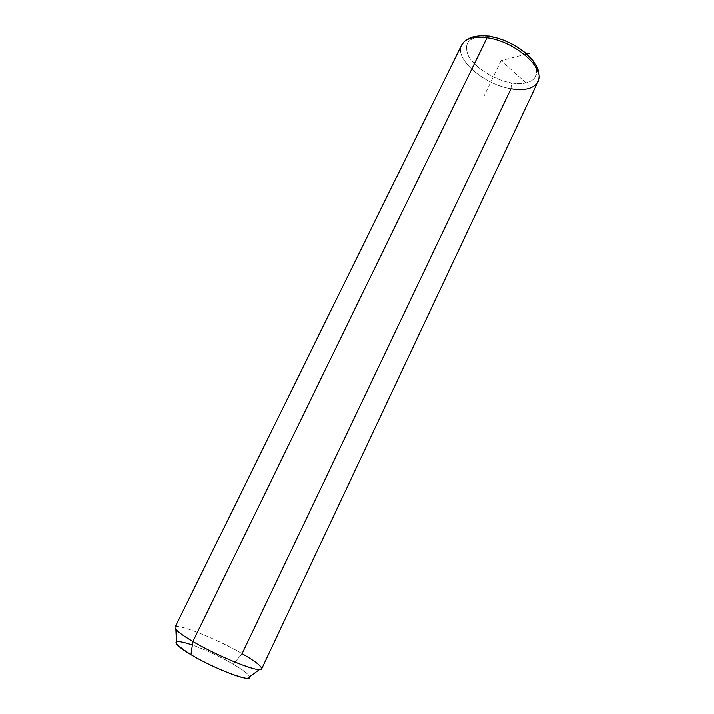 <?xml version="1.0" encoding="UTF-8"?>
<svg xmlns="http://www.w3.org/2000/svg" width="714" height="714" viewBox="0 0 714 714"><rect width="100%" height="100%" fill="white"/><g stroke="black" fill="none" stroke-linecap="round" stroke-linejoin="round"><path stroke-width="0.54" stroke-dasharray="3.57 2.68" d="M537.981 81.646C533.938 88.581 524.942 90.937 510.992 88.723L242.144 653.658L233.264 664.225C243.072 670 248.534 674.186 249.632 676.783C248.534 674.186 243.072 670 233.264 664.225L242.144 653.658C212.924 636.576 167.04 619.404 175.903 629.436M176.429 641.556C180.82 639.244 212.897 652.168 233.264 664.225C219.689 656.452 206.069 650.043 192.396 645.001M175.055 627.231C176.349 622.706 216.565 638.771 242.144 653.658C255.442 661.369 261.958 666.457 261.69 668.929M510.992 88.723C483.967 84.618 453.943 58.753 461.655 44.911C453.943 58.753 483.967 84.618 510.992 88.723L511.501 82.913C528.976 86.046 540.632 78.611 535.321 66.116C530.288 53.666 508.52 39.484 490.045 36.86C470.285 35.521 462.984 41.662 468.143 55.29C474.257 67.411 494.088 79.95 511.501 82.913C494.088 79.95 474.257 67.411 468.143 55.29C462.984 41.662 470.285 35.521 490.045 36.86C508.52 39.484 530.288 53.666 535.321 66.116C540.632 78.611 528.976 86.046 511.501 82.913L510.992 88.723M488.331 36.119L490.045 36.86M526.78 53.978L501.103 60.601L528.878 85.412M501.103 60.601L484.083 95.971"/><path stroke-width="1.07" d="M192.396 645.001C171.039 638.209 170.566 641.44 190.959 654.684C214.923 669.196 253.113 683.352 249.632 676.783L247.562 678.3C240.618 678.836 209.88 666.091 190.959 654.684L192.914 641.529C215.316 654.809 251.649 670.053 259.432 669.643C264.903 668.929 259.137 663.601 242.144 653.658L510.992 88.723C524.942 90.937 533.938 88.581 537.981 81.646C545.978 68.606 515.035 41.198 487.019 37.744C515.035 41.198 545.978 68.606 537.981 81.646L261.69 668.929C261.592 673.837 219.234 657.175 192.914 641.529L190.959 654.684C183.364 650.142 178.562 646.625 176.545 644.117L176.429 641.556M176.545 644.117L175.903 629.436C178.268 632.22 183.935 636.254 192.914 641.529L487.019 37.744L192.914 641.529C180.41 634.112 174.457 629.346 175.055 627.231L461.655 44.911C465.233 38.467 473.685 36.075 487.019 37.744C473.685 36.075 465.233 38.467 461.655 44.911C464.609 41.055 466.403 39.225 467.036 39.404L470.249 37.797C472.061 36.789 480.808 34.932 488.331 36.119M490.045 36.86L489.697 36.316C488.822 35.557 487.93 36.039 487.019 37.744C487.93 36.039 488.822 35.557 489.697 36.316C516.909 40.814 545.219 64.108 537.981 81.646M526.78 53.978L529.11 53.371M247.562 678.3L259.432 669.643"/></g></svg>
